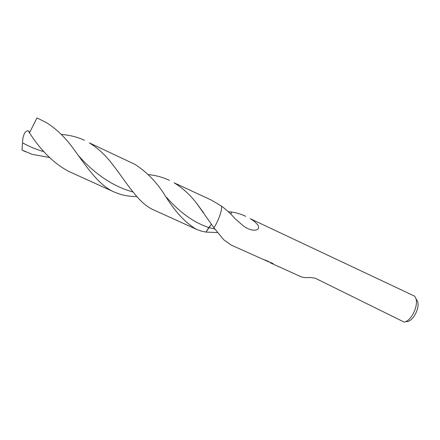<?xml version="1.0" encoding="UTF-8"?>
<svg xmlns="http://www.w3.org/2000/svg" width="440" height="440" viewBox="0 0 440 440"><rect width="100%" height="100%" fill="white"/><g stroke="black" fill="none" stroke-linecap="round" stroke-linejoin="round"><path stroke-width="0.66" d="M270.27 262.807L300.877 276.689C302.874 277.563 306.014 277.827 310.31 277.486L315.249 278.218L404.201 322.108C412.918 320.491 420.382 300.674 414.128 295.916L250.091 218.609C253.297 220.358 255.959 222.607 258.071 225.341C259.485 228.789 257.862 230.389 253.193 230.153C249.48 229.697 245.828 227.953 242.242 224.923L235.109 218.74C231.231 214.198 226.71 209.996 221.546 206.124L211.47 200.151L174.114 182.809C182.715 188.062 190.256 194.937 196.724 203.44L213.945 227.794C218.499 220.825 222.294 209.935 221.546 206.124C222.294 209.935 218.499 220.825 213.945 227.794L223.647 239.69L231.138 245.058L268.62 261.817M405.779 321.563C413.264 323.158 422.131 303.985 416.07 299.31M268.708 261.663L273.24 263.659M265.04 259.941L268.736 261.613L268.538 261.971M214.863 229.064L208.835 227.541L211.42 224.213L205.959 232.1L208.813 227.535C193.996 222.651 179.933 212.614 166.623 197.428M217.47 232.551L205.959 232.1L201.289 231.094L196.465 229.328C184.987 222.679 173.965 210.524 163.399 192.863C155.436 180.895 145.915 171.375 134.838 164.302L89.287 142.84C97.201 147.67 104.346 154.088 110.737 162.085C126.121 181.374 137.918 203.484 154.038 210.084L196.465 229.328M228.344 211.728L231.655 212.025L230.824 214.148M231.655 212.025C236.429 212.751 241.131 214.181 245.757 216.31M49.363 157.454L32.153 154.341L22.011 150.062L22.55 142.84C22.539 138.98 23.293 135.63 24.811 132.792C26.235 131.18 27.44 130.554 28.424 130.895L29.475 132.88L36.955 117.898L46.662 122.755C57.019 129.349 66.248 138.435 74.344 150.007C87.335 167.827 99.176 185.647 114.411 192.115L68.459 171.27C53.983 163.488 40.986 150.689 29.475 132.88M25.509 151.789L22.011 150.062M61.292 134.437C69.597 135.042 77.33 137 84.496 140.305M136.752 196.565C130.895 196.548 125.34 195.773 120.093 194.244L114.411 192.115M148.126 174.554C155.601 175.296 162.685 177.215 169.378 180.312M44.061 151.718C36.652 149.644 29.48 146.685 22.55 142.835M132.902 191.961C113.317 186.522 95.183 174.427 78.513 155.678M253.193 230.153L250.855 229.713M196.719 203.44L203.605 212.768M29.189 131.758L28.424 130.895M110.759 162.113L118.162 171.765"/></g></svg>
